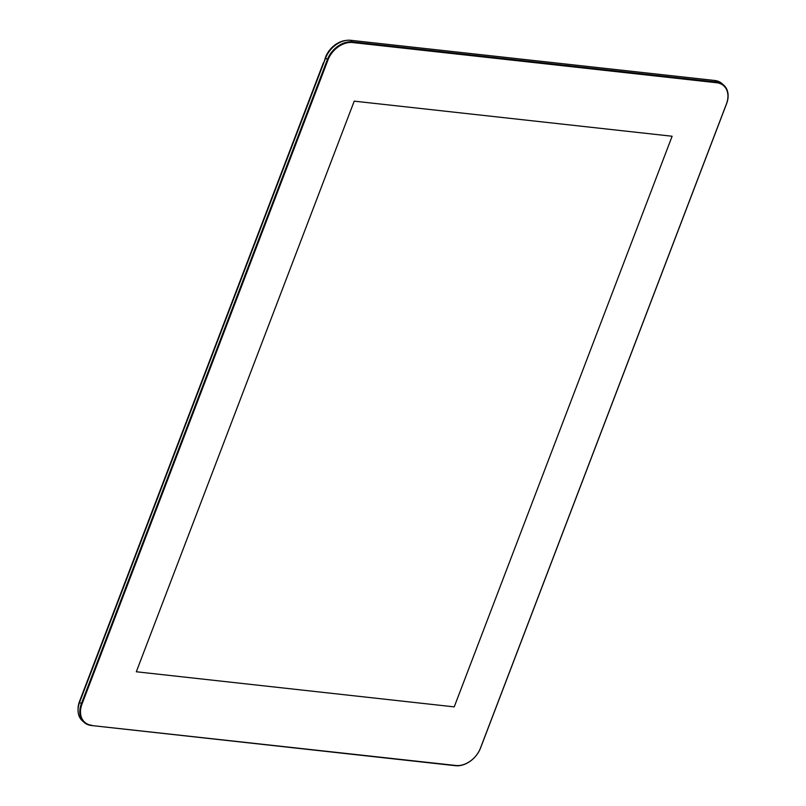 <?xml version="1.0" encoding="UTF-8"?>
<svg xmlns="http://www.w3.org/2000/svg" width="806" height="806" viewBox="0 0 806 806"><rect width="100%" height="100%" fill="white"/><g stroke="black" fill="none" stroke-linecap="round" stroke-linejoin="round"><path stroke-width="1.21" d="M84.146 722.388L82.383 720.816A22.236 16.261 -48.3 0 1 79.593 702.288L325.594 58.072A22.236 16.261 -48.3 0 1 350.711 40.3L714.761 80.489A22.236 16.261 -48.3 0 1 722.035 83.612L723.788 85.184A22.236 16.261 131.7 0 0 716.514 82.061L352.474 41.872A22.236 16.261 131.7 0 0 327.347 59.644L81.346 703.85A22.236 16.261 131.7 0 0 84.146 722.388A22.236 16.261 131.7 0 0 91.421 725.511L455.461 765.7A22.236 16.261 131.7 0 0 480.588 747.928L726.589 103.712A22.236 16.261 131.7 0 0 723.788 85.184M91.834 725.299A21.742 15.898 -48.3 0 1 81.99 704.122L327.992 59.906A21.742 15.898 -48.3 0 1 352.554 42.537L716.605 82.726A21.742 15.898 -48.3 0 1 726.448 103.893L480.447 748.109A21.742 15.898 -48.3 0 1 455.884 765.488L91.421 725.511M354.217 101.153L672.123 136.244L454.221 706.872L136.315 671.771L354.217 101.153L672.123 136.244L454.221 706.872L136.315 671.771L354.217 101.153M78.061 709.441A20.996 15.354 -48.3 0 1 79.512 701.452L323.347 62.898M323.901 62.505L325.513 57.236A20.996 15.354 -48.3 0 1 346.197 40.421M350.711 40.3L352.554 42.537M714.761 80.489L716.605 82.726M325.594 58.072L327.992 59.906M79.593 702.288L81.99 704.122"/></g></svg>
